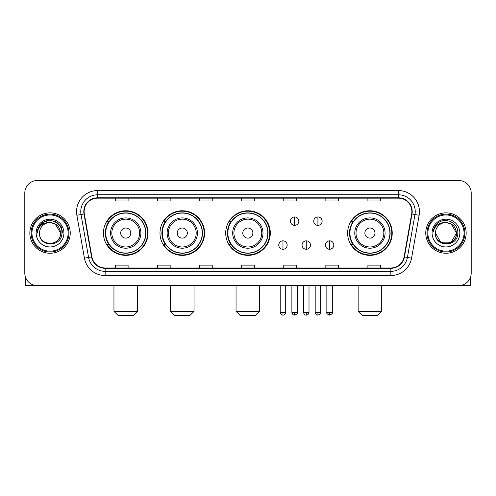 <?xml version="1.0" encoding="UTF-8"?>
<svg xmlns="http://www.w3.org/2000/svg" width="496" height="496" viewBox="0 0 496 496"><rect width="100%" height="100%" fill="white"/><g stroke="black" fill="none" stroke-linecap="round" stroke-linejoin="round"><path stroke-width="0.74" d="M347.628 233.064A22.301 22.301 0 0 0 369.929 255.366A22.301 22.301 0 0 0 392.231 233.064A22.301 22.301 0 0 0 369.929 210.763A22.301 22.301 0 0 0 347.628 233.064M225.699 233.064A22.301 22.301 0 0 0 248 255.366A22.301 22.301 0 0 0 270.301 233.064A22.301 22.301 0 0 0 248 210.763A22.301 22.301 0 0 0 225.699 233.064M159.985 233.064A22.301 22.301 0 0 0 182.28 255.366A22.301 22.301 0 0 0 204.581 233.064A22.301 22.301 0 0 0 182.28 210.763A22.301 22.301 0 0 0 159.985 233.064M103.435 233.064A22.301 22.301 0 0 0 125.736 255.366A22.301 22.301 0 0 0 148.031 233.064A22.301 22.301 0 0 0 125.736 210.763A22.301 22.301 0 0 0 103.435 233.064M108.785 244.423A20.404 20.404 0 0 1 108.785 221.706M165.329 244.423A20.404 20.404 0 0 1 165.329 221.706M230.882 244.423A20.404 20.404 0 0 1 230.882 221.706M352.978 244.423A20.404 20.404 0 0 1 352.978 221.706M24.8 193.093L24.8 273.036A12.623 12.623 0 0 0 37.423 285.659L458.577 285.659A12.623 12.623 0 0 0 471.2 273.036L471.2 193.093A12.623 12.623 0 0 0 458.577 180.47L37.423 180.47A12.623 12.623 0 0 0 24.8 193.093L24.8 273.036M29.847 233.064A20.193 20.193 0 0 0 50.046 253.258A20.193 20.193 0 0 0 70.24 233.064A20.193 20.193 0 0 0 50.046 212.871A20.193 20.193 0 0 0 29.847 233.064A20.193 20.193 0 0 0 50.046 253.258A20.193 20.193 0 0 0 70.24 233.064A20.193 20.193 0 0 0 50.046 212.871A20.193 20.193 0 0 0 29.847 233.064M425.76 233.064A20.193 20.193 0 0 0 445.954 253.258A20.193 20.193 0 0 0 466.153 233.064A20.193 20.193 0 0 0 445.954 212.871A20.193 20.193 0 0 0 425.76 233.064A20.193 20.193 0 0 0 445.954 253.258A20.193 20.193 0 0 0 466.153 233.064A20.193 20.193 0 0 0 445.954 212.871A20.193 20.193 0 0 0 425.76 233.064M84.122 211.606A13.466 13.466 0 0 1 97.588 198.146L398.412 198.146A13.466 13.466 0 0 1 411.674 213.943L404.104 256.86A13.466 13.466 0 0 1 390.848 267.983L105.152 267.983A13.466 13.466 0 0 1 91.896 256.86L84.326 213.943A13.466 13.466 0 0 1 84.122 211.606M83.787 211.606A13.801 13.801 0 0 0 83.998 214.005L91.562 256.916A13.801 13.801 0 0 0 105.152 268.324L390.848 268.324A13.801 13.801 0 0 0 404.438 256.916L412.002 214.005A13.801 13.801 0 0 0 398.412 197.805L97.588 197.805A13.801 13.801 0 0 0 83.787 211.606M76.868 215.258A21.037 21.037 0 0 1 97.588 190.569L398.412 190.569A21.037 21.037 0 0 1 419.132 215.258L411.562 258.174A21.037 21.037 0 0 1 390.848 275.559L105.152 275.559A21.037 21.037 0 0 1 84.438 258.174L76.868 215.258L81.015 214.526A16.827 16.827 0 0 1 97.588 194.779L398.412 194.779A16.827 16.827 0 0 1 414.985 214.526L407.421 257.443A16.827 16.827 0 0 1 390.848 271.349L105.152 271.349A16.827 16.827 0 0 1 88.579 257.443L81.015 214.526A16.827 16.827 0 0 1 80.755 211.606M458.577 180.47L37.423 180.47M37.423 285.659L458.577 285.659M471.2 273.036L471.2 193.093M404.438 256.916L407.421 257.443L414.985 214.526L419.132 215.258M241.688 198.146L241.688 200.992L254.312 200.992L254.312 198.146M199.615 198.146L199.615 200.992L212.238 200.992L212.238 198.146M157.542 198.146L157.542 200.992L170.165 200.992L170.165 198.146M115.469 198.146L115.469 200.992L128.092 200.992L128.092 198.146M283.762 198.146L283.762 200.992L296.385 200.992L296.385 198.146M325.835 198.146L325.835 200.992L338.458 200.992L338.458 198.146M367.908 198.146L367.908 200.992L380.531 200.992L380.531 198.146M254.312 267.983L254.312 265.137L241.688 265.137L241.688 267.983M212.238 267.983L212.238 265.137L199.615 265.137L199.615 267.983M170.165 267.983L170.165 265.137L157.542 265.137L157.542 267.983M128.092 267.983L128.092 265.137L115.469 265.137L115.469 267.983M296.385 267.983L296.385 265.137L283.762 265.137L283.762 267.983M338.458 267.983L338.458 265.137L325.835 265.137L325.835 267.983M380.531 267.983L380.531 265.137L367.908 265.137L367.908 267.983M25.643 277.568L25.643 285.659L74.45 285.659M68.138 233.064A18.092 18.092 0 0 0 50.046 214.973A18.092 18.092 0 0 0 31.955 233.064A18.092 18.092 0 0 0 50.046 251.156A18.092 18.092 0 0 0 68.138 233.064M68.975 233.064A18.935 18.935 0 0 0 50.046 214.129A18.935 18.935 0 0 0 31.112 233.064A18.935 18.935 0 0 0 50.046 251.999A18.935 18.935 0 0 0 68.975 233.064M60.562 233.064C59.935 226.672 56.432 223.169 50.046 222.543L55.304 223.956L60.562 233.064L55.304 223.956L50.046 222.543L55.304 223.956L60.562 233.064L55.304 223.956L50.046 222.543L55.304 223.956L60.562 233.064L55.304 223.956L50.046 222.543L55.304 223.956L60.562 233.064C61.206 246.636 38.88 246.636 39.525 233.064C38.589 247.665 62.384 247.337 61.888 233.064C62.67 223.045 49.544 216.678 41.98 223.132C39.339 225.333 37.795 228.135 37.343 231.533C39.327 225.271 43.561 222.27 50.046 222.543L55.304 223.956L60.562 233.064C61.206 246.636 38.88 246.636 39.525 233.064C38.88 246.636 61.206 246.636 60.562 233.064C61.206 246.636 38.88 246.636 39.525 233.064C38.88 246.636 61.206 246.636 60.562 233.064C61.206 246.636 38.88 246.636 39.525 233.064C38.88 246.636 61.206 246.636 60.562 233.064C61.206 246.636 38.88 246.636 39.525 233.064C38.88 246.636 61.206 246.636 60.562 233.064C61.206 246.636 38.88 246.636 39.525 233.064C38.88 246.636 61.206 246.636 60.562 233.064C61.206 246.636 38.88 246.636 39.525 233.064C38.88 246.636 61.206 246.636 60.562 233.064C61.206 246.636 38.88 246.636 39.525 233.064A10.521 10.521 0 0 1 50.046 222.543L55.304 223.956L60.562 233.064C60.983 241.23 50.487 246.655 44.082 241.726M36.158 233.064A13.882 13.882 0 0 0 50.046 246.946A13.882 13.882 0 0 0 63.928 233.064A13.882 13.882 0 0 0 50.046 219.182A13.882 13.882 0 0 0 36.158 233.064M41.974 223.132L38.874 226.821M38.787 226.982L43.648 221.985L50.046 220.267L56.445 221.985L61.126 226.666L62.837 233.064L61.126 226.666L56.445 221.985L50.046 220.267L43.648 221.985L38.961 226.666L37.25 233.064M38.682 227.18L38.961 226.672L38.682 227.18M133.306 315.53L118.16 315.53L113.956 311.321L137.516 311.321L133.306 315.53M130.783 233.064A5.047 5.047 0 0 0 125.736 228.017A5.047 5.047 0 0 0 120.683 233.064A5.047 5.047 0 0 0 125.736 238.111A5.047 5.047 0 0 0 130.783 233.064M140.883 233.064A15.147 15.147 0 0 0 125.736 217.918A15.147 15.147 0 0 0 110.589 233.064A15.147 15.147 0 0 0 125.736 248.211A15.147 15.147 0 0 0 140.883 233.064A15.147 15.147 0 0 1 125.736 248.211A15.147 15.147 0 0 1 110.589 233.064M145.719 233.064A19.983 19.983 0 0 0 125.736 213.082A19.983 19.983 0 0 0 105.747 233.064A19.983 19.983 0 0 0 125.736 253.047A19.983 19.983 0 0 0 145.719 233.064M147.61 233.064A21.88 21.88 0 0 1 107.037 244.423L109.064 244.423A20.175 20.175 0 0 0 139.078 248.192A20.175 20.175 0 0 0 139.078 217.936A20.175 20.175 0 0 0 109.064 221.706L107.037 221.706A21.88 21.88 0 0 1 147.61 233.064M189.856 315.53L174.71 315.53L170.5 311.321L194.06 311.321L189.856 315.53M187.333 233.064A5.047 5.047 0 0 0 182.28 228.017A5.047 5.047 0 0 0 177.233 233.064A5.047 5.047 0 0 0 182.28 238.111A5.047 5.047 0 0 0 187.333 233.064M197.427 233.064A15.147 15.147 0 0 0 182.28 217.918A15.147 15.147 0 0 0 167.133 233.064A15.147 15.147 0 0 0 182.28 248.211A15.147 15.147 0 0 0 197.427 233.064A15.147 15.147 0 0 1 182.28 248.211A15.147 15.147 0 0 1 167.133 233.064M202.269 233.064A19.983 19.983 0 0 0 182.28 213.082A19.983 19.983 0 0 0 162.297 233.064A19.983 19.983 0 0 0 182.28 253.047A19.983 19.983 0 0 0 202.269 233.064M204.16 233.064A21.88 21.88 0 0 1 163.581 244.423L165.608 244.423A20.175 20.175 0 0 0 195.629 248.192A20.175 20.175 0 0 0 195.629 217.936A20.175 20.175 0 0 0 165.608 221.706L163.581 221.706A21.88 21.88 0 0 1 204.16 233.064M255.403 315.53L240.256 315.53L236.053 311.321L259.613 311.321L255.403 315.53M252.879 233.064A5.047 5.047 0 0 0 247.833 228.017A5.047 5.047 0 0 0 242.786 233.064A5.047 5.047 0 0 0 247.833 238.111A5.047 5.047 0 0 0 252.879 233.064M262.979 233.064A15.147 15.147 0 0 0 247.833 217.918A15.147 15.147 0 0 0 232.686 233.064A15.147 15.147 0 0 0 247.833 248.211A15.147 15.147 0 0 0 262.979 233.064A15.147 15.147 0 0 1 247.833 248.211A15.147 15.147 0 0 1 232.686 233.064M267.815 233.064A19.983 19.983 0 0 0 247.833 213.082A19.983 19.983 0 0 0 227.844 233.064A19.983 19.983 0 0 0 247.833 253.047A19.983 19.983 0 0 0 267.815 233.064M269.712 233.064A21.88 21.88 0 0 1 229.133 244.423L231.161 244.423A20.175 20.175 0 0 0 261.181 248.192A20.175 20.175 0 0 0 261.181 217.936A20.175 20.175 0 0 0 231.161 221.706L229.133 221.706A21.88 21.88 0 0 1 269.712 233.064M377.499 315.53L362.353 315.53L358.149 311.321L381.709 311.321L377.499 315.53M374.976 233.064A5.047 5.047 0 0 0 369.929 228.017A5.047 5.047 0 0 0 364.882 233.064A5.047 5.047 0 0 0 369.929 238.111A5.047 5.047 0 0 0 374.976 233.064M385.076 233.064A15.147 15.147 0 0 0 369.929 217.918A15.147 15.147 0 0 0 354.783 233.064A15.147 15.147 0 0 0 369.929 248.211A15.147 15.147 0 0 0 385.076 233.064A15.147 15.147 0 0 1 369.929 248.211A15.147 15.147 0 0 1 354.783 233.064M389.912 233.064A19.983 19.983 0 0 0 369.929 213.082A19.983 19.983 0 0 0 349.947 233.064A19.983 19.983 0 0 0 369.929 253.047A19.983 19.983 0 0 0 389.912 233.064M391.809 233.064A21.88 21.88 0 0 1 351.23 244.423L353.257 244.423A20.175 20.175 0 0 0 383.278 248.192A20.175 20.175 0 0 0 383.278 217.936A20.175 20.175 0 0 0 353.257 221.706L351.23 221.706A21.88 21.88 0 0 1 391.809 233.064M294.618 216.95A4.21 4.21 0 0 0 290.408 221.154A4.21 4.21 0 0 0 294.618 225.364A4.21 4.21 0 0 0 298.828 221.154A4.21 4.21 0 0 0 294.618 216.95L294.618 225.364A4.21 4.21 0 0 0 298.828 221.154A4.21 4.21 0 0 0 294.618 216.95M317.924 216.95A4.21 4.21 0 0 0 313.72 221.154A4.21 4.21 0 0 0 317.924 225.364A4.21 4.21 0 0 0 322.133 221.154A4.21 4.21 0 0 0 317.924 216.95L317.924 225.364A4.21 4.21 0 0 0 322.133 221.154A4.21 4.21 0 0 0 317.924 216.95M282.962 240.845A4.21 4.21 0 0 0 278.758 245.055A4.21 4.21 0 0 0 282.962 249.265A4.21 4.21 0 0 0 287.172 245.055A4.21 4.21 0 0 0 282.962 240.845L282.962 249.265A4.21 4.21 0 0 0 287.172 245.055A4.21 4.21 0 0 0 282.962 240.845M306.274 240.845A4.21 4.21 0 0 0 302.064 245.055A4.21 4.21 0 0 0 306.274 249.265A4.21 4.21 0 0 0 310.477 245.055A4.21 4.21 0 0 0 306.274 240.845L306.274 249.265A4.21 4.21 0 0 0 310.477 245.055A4.21 4.21 0 0 0 306.274 240.845M329.58 240.845A4.21 4.21 0 0 0 325.376 245.055A4.21 4.21 0 0 0 329.58 249.265A4.21 4.21 0 0 0 333.789 245.055A4.21 4.21 0 0 0 329.58 240.845L329.58 249.265A4.21 4.21 0 0 0 333.789 245.055A4.21 4.21 0 0 0 329.58 240.845M470.357 277.568L470.357 285.659L421.55 285.659M464.045 233.064A18.092 18.092 0 0 0 445.954 214.973A18.092 18.092 0 0 0 427.862 233.064A18.092 18.092 0 0 0 445.954 251.156A18.092 18.092 0 0 0 464.045 233.064M464.888 233.064A18.935 18.935 0 0 0 445.954 214.129A18.935 18.935 0 0 0 427.025 233.064A18.935 18.935 0 0 0 445.954 251.999A18.935 18.935 0 0 0 464.888 233.064M451.217 242.172L440.696 242.172L435.438 233.064A10.521 10.521 0 0 1 445.954 222.543L451.217 223.956L456.475 233.064L451.217 223.956L445.954 222.543L451.217 223.956L456.475 233.064L451.217 223.956L445.954 222.543L451.217 223.956L445.954 222.543L451.217 223.956L456.475 233.064C457.12 246.636 434.794 246.636 435.438 233.064C434.502 247.665 458.298 247.337 457.802 233.064C458.583 223.045 445.458 216.678 437.894 223.132C435.252 225.333 433.709 228.135 433.25 231.533C435.234 225.271 439.468 222.27 445.954 222.543L451.217 223.956L456.475 233.064C457.12 246.636 434.794 246.636 435.438 233.064C434.794 246.636 457.12 246.636 456.475 233.064L451.217 242.172L440.696 242.172M445.954 222.543C452.346 223.169 455.849 226.672 456.475 233.064C457.12 246.636 434.794 246.636 435.438 233.064C434.794 246.636 457.12 246.636 456.475 233.064C457.12 246.636 434.794 246.636 435.438 233.064C434.794 246.636 457.12 246.636 456.475 233.064C457.12 246.636 434.794 246.636 435.438 233.064M432.072 233.064A13.882 13.882 0 0 0 445.954 246.946A13.882 13.882 0 0 0 459.842 233.064A13.882 13.882 0 0 0 445.954 219.182A13.882 13.882 0 0 0 432.072 233.064M456.475 233.064C456.897 241.23 446.394 246.655 439.989 241.726M437.887 223.132L434.787 226.821M434.595 227.18L434.874 226.672L434.595 227.18M398.412 190.569L398.412 197.805M81.015 214.526L83.998 214.005M105.152 275.559L105.152 268.324M390.848 268.324L390.848 275.559M84.438 258.174L91.562 256.916M412.002 214.005L414.985 214.526M97.588 190.569L97.588 197.805M407.421 257.443L411.562 258.174M139.649 233.064A13.913 13.913 0 0 0 125.736 219.151A13.913 13.913 0 0 0 111.823 233.064A13.913 13.913 0 0 0 125.736 246.977A13.913 13.913 0 0 0 139.649 233.064M196.193 233.064A13.913 13.913 0 0 0 182.28 219.151A13.913 13.913 0 0 0 168.367 233.064A13.913 13.913 0 0 0 182.28 246.977A13.913 13.913 0 0 0 196.193 233.064M261.745 233.064A13.913 13.913 0 0 0 247.833 219.151A13.913 13.913 0 0 0 233.92 233.064A13.913 13.913 0 0 0 247.833 246.977A13.913 13.913 0 0 0 261.745 233.064M383.842 233.064A13.913 13.913 0 0 0 369.929 219.151A13.913 13.913 0 0 0 356.016 233.064A13.913 13.913 0 0 0 369.929 246.977A13.913 13.913 0 0 0 383.842 233.064M294.618 312.375L291.884 312.375C292.361 314.321 293.272 315.233 294.618 315.109L294.618 312.375L297.352 312.375L297.352 285.659M317.924 312.375L315.189 312.375C315.667 314.321 316.578 315.233 317.924 315.109L317.924 312.375L320.664 312.375L320.664 285.659M282.962 312.375L280.228 312.375C280.705 314.321 281.616 315.233 282.962 315.109L282.962 312.375L285.696 312.375L285.696 285.659M306.274 312.375L303.54 312.375C304.017 314.321 304.928 315.233 306.274 315.109L306.274 312.375L309.008 312.375L309.008 285.659M329.58 312.375L326.845 312.375C326.294 313.249 327.205 314.16 329.58 315.109L329.58 312.375L332.314 312.375L332.314 285.659M137.516 285.659L137.516 311.321M113.956 285.659L113.956 311.321M194.06 285.659L194.06 311.321M170.5 285.659L170.5 311.321M259.613 285.659L259.613 311.321M236.053 285.659L236.053 311.321M381.709 285.659L381.709 311.321M358.149 285.659L358.149 311.321M291.884 312.375L291.884 285.659M297.352 312.375C297.91 313.249 296.999 314.16 294.618 315.109M315.189 312.375L315.189 285.659M320.664 312.375C321.216 313.249 320.304 314.16 317.924 315.109M280.228 312.375L280.228 285.659M285.696 312.375C285.219 314.321 284.307 315.233 282.962 315.109M303.54 312.375L303.54 285.659M309.008 312.375C308.531 314.321 307.619 315.233 306.274 315.109M326.845 312.375L326.845 285.659M332.314 312.375C332.872 313.249 331.96 314.16 329.58 315.109"/></g></svg>
